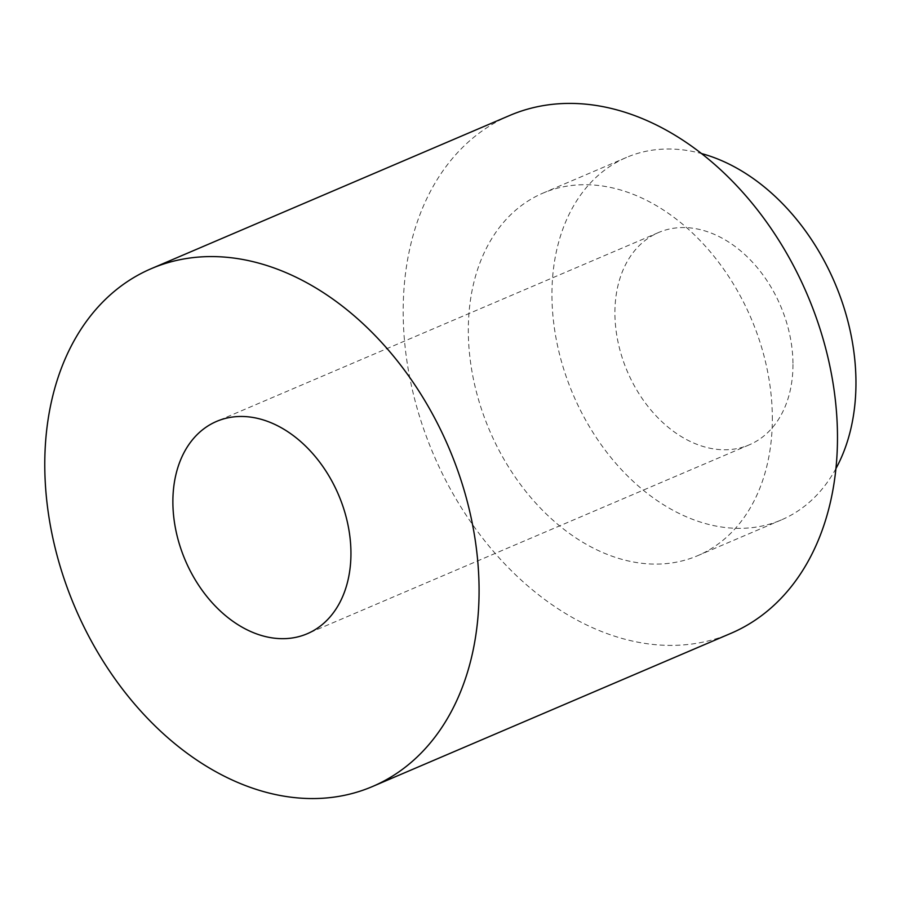 <?xml version="1.0" encoding="UTF-8"?>
<svg xmlns="http://www.w3.org/2000/svg" width="901" height="901" viewBox="0 0 901 901"><rect width="100%" height="100%" fill="white"/><g stroke="black" fill="none" stroke-linecap="round" stroke-linejoin="round"><path stroke-width="0.68" stroke-dasharray="4.5 3.38" d="M509.662 115.497A281.562 203.221 -113.1 0 0 433.437 454.273A281.562 203.221 -113.1 0 0 730.959 633.324M772.326 416.296A197.094 142.257 66.9 0 1 697.768 555.647A197.094 142.257 66.9 0 1 489.502 430.318A197.094 142.257 66.9 0 1 542.852 193.174A197.094 142.257 66.9 0 1 772.326 416.296M835.937 468.576A197.094 142.257 66.9 0 1 781.392 519.911A197.094 142.257 66.9 0 1 573.126 394.57A197.094 142.257 66.9 0 1 626.488 157.427A197.094 142.257 66.9 0 1 701.282 153.497M792.97 363.204A115.441 83.32 -113.1 0 0 658.575 232.514A115.441 83.32 -113.1 0 0 627.321 371.415A115.441 83.32 -113.1 0 0 749.305 444.824A115.441 83.32 -113.1 0 0 792.97 363.204M626.488 157.427L542.852 193.174M781.392 519.911L697.768 555.647M658.575 232.514L216.533 421.431M749.305 444.824L307.264 633.73"/><path stroke-width="1.35" d="M372.552 786.494L730.959 633.324A281.562 203.221 -113.1 0 0 837.468 434.248A281.562 203.221 -113.1 0 0 509.662 115.497L151.255 268.667A281.562 203.221 -113.1 0 0 75.031 607.443A281.562 203.221 -113.1 0 0 372.552 786.494A281.562 203.221 -113.1 0 0 479.062 587.418A281.562 203.221 -113.1 0 0 151.255 268.667M350.94 552.11A115.441 83.32 -113.1 0 0 216.533 421.431A115.441 83.32 -113.1 0 0 185.279 560.321A115.441 83.32 -113.1 0 0 307.264 633.73A115.441 83.32 -113.1 0 0 350.94 552.11M701.282 153.497A197.094 142.257 66.9 0 1 855.95 380.56A197.094 142.257 66.9 0 1 835.937 468.576"/></g></svg>
